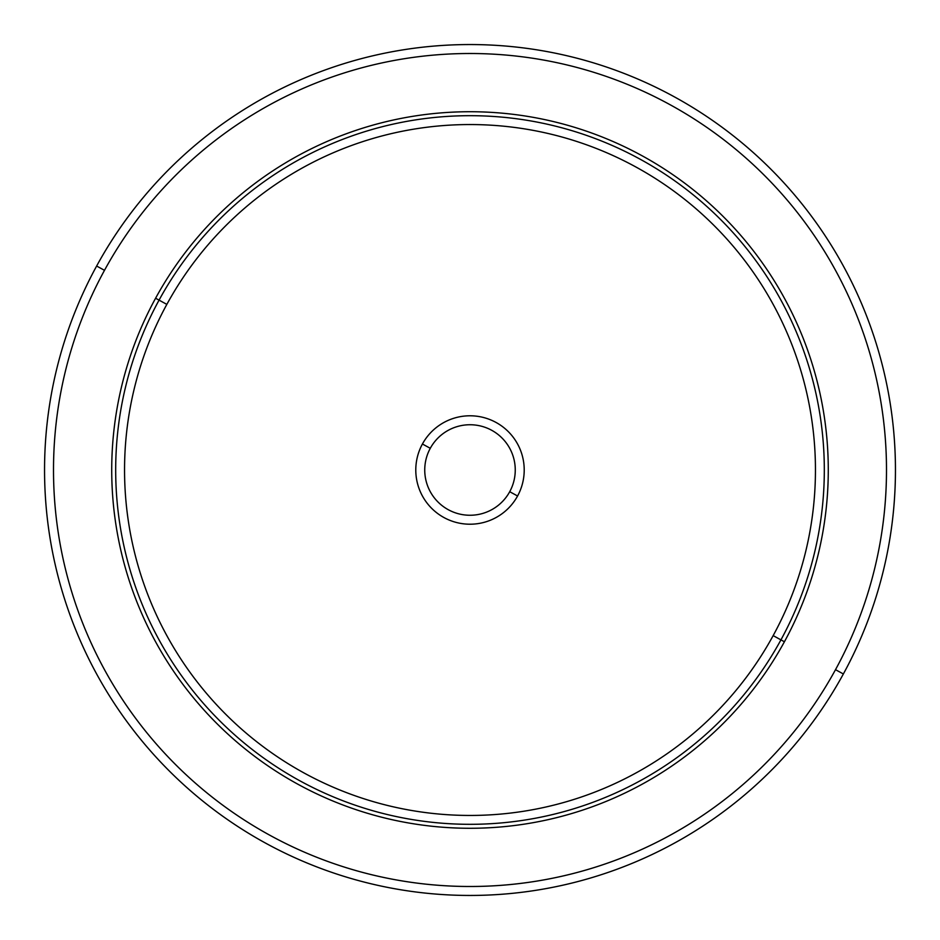 <?xml version="1.0" encoding="UTF-8"?>
<svg xmlns="http://www.w3.org/2000/svg" width="940" height="940" viewBox="0 0 940 940"><rect width="100%" height="100%" fill="white"/><g stroke="black" fill="none" stroke-linecap="round" stroke-linejoin="round"><path stroke-width="1.41" d="M835.507 669.68A416.49 416.49 0 0 1 270.321 835.507A416.49 416.49 0 0 1 104.493 270.321A416.49 416.49 0 0 0 270.321 835.507A416.49 416.49 0 0 0 835.507 669.68L843.368 673.968A425.444 425.444 0 0 0 673.968 96.632A425.444 425.444 0 0 0 96.632 266.032A425.444 425.444 0 0 0 266.032 843.368A425.444 425.444 0 0 0 843.368 673.968A425.444 425.444 0 0 1 266.032 843.368A425.444 425.444 0 0 1 96.632 266.032L104.493 270.321L96.632 266.032A425.444 425.444 0 0 1 673.968 96.632A425.444 425.444 0 0 1 843.368 673.968L835.507 669.68A416.49 416.49 0 0 0 669.68 104.493A416.49 416.49 0 0 0 104.493 270.321A416.49 416.49 0 0 1 669.68 104.493A416.49 416.49 0 0 1 835.507 669.68A416.49 416.49 0 0 1 270.321 835.507A416.49 416.49 0 0 1 104.493 270.321M784.418 641.761A358.269 358.269 0 0 0 641.761 155.582A358.269 358.269 0 0 0 155.582 298.238A358.269 358.269 0 0 0 298.238 784.418A358.269 358.269 0 0 0 784.418 641.761L780.94 639.87A354.321 354.321 0 0 0 639.87 159.06A354.321 354.321 0 0 0 159.06 300.13L155.582 298.238A358.269 358.269 0 0 1 641.761 155.582A358.269 358.269 0 0 1 784.418 641.761A358.269 358.269 0 0 1 298.238 784.418A358.269 358.269 0 0 1 155.582 298.238L159.06 300.13A354.321 354.321 0 0 0 300.13 780.94A354.321 354.321 0 0 0 780.94 639.87L784.418 641.761M159.06 300.13A354.321 354.321 0 0 1 639.87 159.06A354.321 354.321 0 0 1 780.94 639.87L773.162 635.616A345.45 345.45 0 0 0 635.616 166.838A345.45 345.45 0 0 0 166.838 304.384L159.06 300.13L166.838 304.384A345.45 345.45 0 0 0 304.384 773.162A345.45 345.45 0 0 0 773.162 635.616L780.94 639.87A354.321 354.321 0 0 1 300.13 780.94A354.321 354.321 0 0 1 159.06 300.13M773.162 635.616A345.45 345.45 0 0 1 304.384 773.162A345.45 345.45 0 0 1 166.838 304.384A345.45 345.45 0 0 1 635.616 166.838A345.45 345.45 0 0 1 773.162 635.616M422.424 444.009A54.215 54.215 0 0 0 444.009 517.576A54.215 54.215 0 0 0 517.576 495.991A54.215 54.215 0 0 0 495.991 422.424A54.215 54.215 0 0 0 422.424 444.009L430.285 448.298A45.261 45.261 0 0 0 448.298 509.715A45.261 45.261 0 0 0 509.715 491.702L517.576 495.991A54.215 54.215 0 0 1 444.009 517.576A54.215 54.215 0 0 1 422.424 444.009A54.215 54.215 0 0 1 495.991 422.424A54.215 54.215 0 0 1 517.576 495.991L509.715 491.702A45.261 45.261 0 0 0 491.702 430.285A45.261 45.261 0 0 0 430.285 448.298L422.424 444.009M509.715 491.702A45.261 45.261 0 0 1 448.298 509.715A45.261 45.261 0 0 1 430.285 448.298A45.261 45.261 0 0 1 491.702 430.285A45.261 45.261 0 0 1 509.715 491.702"/></g></svg>

